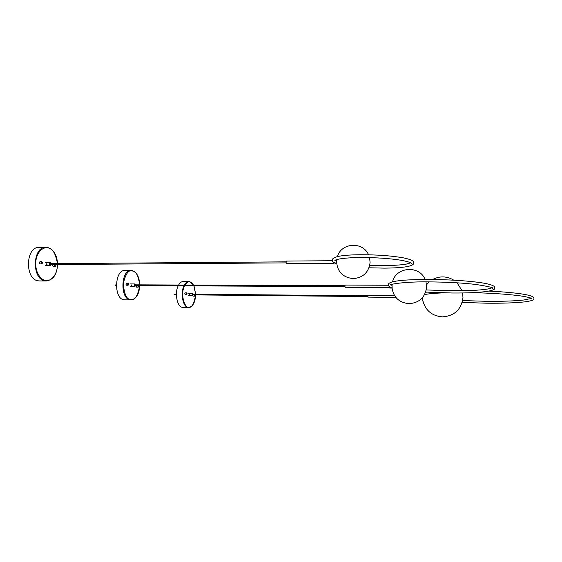 <?xml version="1.0" encoding="UTF-8"?>
<svg xmlns="http://www.w3.org/2000/svg" width="562" height="562" viewBox="0 0 562 562"><rect width="100%" height="100%" fill="white"/><g stroke="black" fill="none" stroke-linecap="round" stroke-linejoin="round"><path stroke-width="0.84" d="M45.641 247.336L39.277 247.442C25.557 246.275 24.552 279.447 38.286 280.831L39.698 280.944M52.954 264.547L52.638 265.334L53.39 266.585M55.54 264.533L55.884 265.615L55.16 266.578L54.43 265.32L54.746 264.54M41.813 261.632L42.579 262.925L41.827 263.901L41.061 262.616L41.813 261.632L40 261.653L39.249 262.63L40.035 263.915M46.716 263.761L46.906 264.864L46.716 263.761M51.297 264.562L50.376 265.58C49.168 264.716 49.119 263.747 50.222 262.672L51.282 263.662M50.657 264.569L50.643 263.669M46.941 264.857L47.096 264.077M47.039 263.971L46.541 264.646L46.695 263.761M46.569 264.702L47.075 264.028M336.35 260.768L335.191 260.157M334.98 262.981L335.992 263.009M336.533 262.215L335.465 263.171L334.488 262.763M335.725 260.445L336.54 261.126M333.624 263.761L333.161 261.913M333.238 261.976L333.954 263.971M335.149 263.128L334.797 262.904M286.543 263.641L286.009 262.18L286.522 261.084L332.325 260.719M116.334 284.751L114.971 285.096L116.334 285.531M131.037 270.505L124.982 270.526C114.536 269.493 113.517 298.886 123.991 299.771L124.792 299.834M136.102 285.622L136.552 287.147M138.652 285.637L138.189 287.161L137.746 285.629M128.15 283.241L126.499 283.234L125.916 284.112L126.478 285.215L128.143 285.222L127.588 284.119L128.164 283.241L128.719 284.344L128.143 285.222M131.684 284.913L131.768 285.882L131.684 284.913M135.568 285.622L134.866 286.501C133.974 285.763 133.946 284.92 134.775 283.965L135.575 284.836M135.091 285.622L135.091 284.836M131.894 285.861L131.557 285.742L132.028 285.173M131.979 285.082L131.494 285.672L131.627 284.913M131.508 285.721L132 285.117M391.918 285.398L390.822 284.822M390.688 287.245L391.876 287.077M391.897 287.049L390.344 287.098M391.342 285.082L391.925 285.363M389.501 287.913L389.143 286.388M389.22 286.444L389.698 288.053L391.96 288.067M345.194 287.273L344.829 286.051L345.209 285.082L388.321 285.25M392.22 289.795L392.009 284.365L392.22 289.795M176.419 294.045L174.101 294.333L176.412 294.734M178.189 285.826C174.41 293.195 177.171 306.964 182.432 307.365L182.98 307.414M188.888 281.513L183.296 281.499C181.519 281.513 179.952 282.686 178.604 285.018M192.724 295.127L193.138 296.146L194.635 296.16L194.269 294.902M195.042 294.91L194.635 296.16M186.76 292.858L185.242 292.844L184.779 293.631L185.214 294.593L186.732 294.607L186.296 293.645L186.76 292.858L187.188 293.821L186.732 294.607M189.415 294.263L189.591 295.099L189.415 294.263M192.78 294.888L192.225 295.668L192.155 293.427L192.787 294.193M192.401 294.888L192.408 294.193M189.612 295.092L189.724 294.481M189.675 294.404L189.225 294.931L189.317 294.277M189.225 294.973L189.696 294.425M395.845 297.403L367.991 297.129L368.012 295.233L394.454 295.464M422.996 301.52L422.483 297.635M47.693 247.519L46.084 247.322C32.47 246.156 31.465 279.462 45.101 280.845L46.253 280.958C53.2 279.981 56.98 274.502 57.577 264.519M57.479 264.519C57.275 277.207 48.838 281.843 45.501 280.403C42.185 280.417 35.111 274.13 35.729 261.92C37.036 249.865 44.827 246.634 48.016 247.954C52.428 248.102 55.575 253.322 57.465 263.613M132.225 270.624L131.234 270.505C120.872 269.465 119.861 298.963 130.258 299.848L130.946 299.911C136.215 299.068 139.144 294.305 139.727 285.644M139.657 285.644C137.711 296.258 134.69 300.867 130.609 299.462C126.682 299.56 124.237 294.27 123.282 283.599C125.649 273.603 128.733 269.402 132.527 271.01C135.948 271.003 138.329 275.619 139.664 284.857M189.703 281.597L189.001 281.513C187.237 281.527 185.685 282.7 184.35 285.046M183.943 285.847C180.191 293.245 182.931 307.056 188.144 307.456L188.635 307.505C192.815 306.747 195.147 302.553 195.646 294.917M195.597 294.917C194.016 304.246 191.642 308.313 188.467 307.119C185.608 308.924 179.77 295.387 184.491 285.854M184.919 285.046C186.886 282.349 188.572 281.309 189.984 281.941C191.066 282.04 192.253 283.086 193.532 285.082M193.946 285.896L195.604 294.221M286.051 262.875L50.095 264.569M286.044 261.857L50.081 263.669M46.084 247.322L47.756 247.526C53.657 249.598 56.924 254.965 57.563 263.613M39.445 280.944L46.253 280.958M53.369 266.585L55.16 266.578M40.014 263.915L41.827 263.901M50.376 265.58L45.508 265.615M50.327 262.658L45.494 262.7M410.745 262.847L406.326 264.098C401.022 265.004 393.737 265.496 384.457 265.573L369.747 265.264M335.121 263.044C333.217 262.37 332.254 261.323 332.233 259.89C332.83 256.609 342.125 254.895 360.13 254.748C377.151 254.705 391.644 255.752 403.607 257.895C414.257 260.199 413.379 261.759 413.73 262.693M411.019 263.03L411.314 263.423C410.948 263.48 413.246 262.756 402.216 260.438C390.45 258.471 376.421 257.501 360.137 257.529C348.033 257.579 337.53 258.724 334.84 260.382L334.896 260.023M413.723 263.135C413.716 266.697 400.748 268.004 384.457 268.13L369.016 267.779M333.933 263.971L336.659 263.95M335.444 260.037L336.631 260.023M333.364 263.318L286.522 263.641M336.687 259.595L336.547 261.084C337.165 271.608 342.715 277.452 353.21 278.619C363.094 277.747 368.721 272.401 370.091 262.573M370.091 262.433L369.557 257.6M368.546 254.79C363.01 241.267 341.31 242.559 337.376 256.616M344.857 286.613L134.669 285.615M344.857 285.735L134.669 284.829M131.241 270.505L132.281 270.624C136.875 272.338 139.362 277.08 139.727 284.857M124.694 299.834L130.946 299.911M136.545 287.147L138.189 287.161M134.866 286.501L130.405 286.48M134.88 283.95L130.426 283.929M492.122 287.807L487.823 288.987C479.913 290.273 468.111 290.891 452.41 290.828L426.263 289.95M390.815 287.301C389.052 286.669 388.202 285.749 388.265 284.541C388.742 281.211 402.041 279.511 428.174 279.454C448.645 279.588 466.137 280.649 480.651 282.651C494.138 284.66 494.974 286.887 494.736 287.561M492.305 287.92L492.67 288.397C494.462 287.863 488.954 286.557 476.147 284.484C462.097 282.862 446.102 281.998 428.16 281.885C406.93 281.583 390.506 283.915 390.576 284.948L390.555 284.646M494.729 288.13C495.185 289.409 492.495 290.519 486.664 291.46C478.403 292.577 466.98 293.09 452.396 293.006L425.673 292.085M391.075 284.702L391.974 284.702M389.276 287.491L345.187 287.273M391.904 287.147C393.224 297.108 398.929 302.623 409.01 303.691C419.364 302.862 425.23 297.333 426.607 287.105M426.614 286.964L425.996 281.885M425.118 279.462C419.414 264.969 396.006 266.718 392.529 281.815M392.016 284.365L391.911 285.524M367.724 296.553L192.071 294.881M367.731 295.795L192.078 294.186M189.001 281.513L189.752 281.604L193.63 285.089M182.931 307.414L188.635 307.505M195.653 294.221L194.03 285.896M192.225 295.668L188.151 295.626M192.246 293.406L188.186 293.371M531.582 298.415L524.072 299.975C514.757 301.014 502.14 301.457 486.235 301.302L462.631 300.565M444.444 290.709L471.328 290.512M488.926 291.088C504.866 291.889 517.047 293.055 525.47 294.572C533.9 296.237 533.795 297.607 533.879 298.169M531.715 298.492L531.399 298.317C529.959 297.558 523.707 296.279 518.712 295.654C506.285 294.095 490.893 293.097 472.523 292.662M425.596 292.31L426.635 292.142M424.584 294.579C428.335 293.793 434.581 293.216 443.306 292.851M533.872 298.71C534.659 299.848 531.589 300.909 524.655 301.885C515.199 302.925 502.386 303.361 486.221 303.192L462.189 302.426M422.027 298.141L422.505 298.148M422.659 299.862C425.069 310.196 431.63 315.865 442.35 316.877C454.51 315.956 461.381 309.522 462.962 297.572M462.962 297.417L462.568 292.964M461.866 290.413L457.061 282.805M453.787 280.171C446.853 276.061 439.807 275.837 432.656 279.483M429.242 281.892L426.537 284.772"/></g></svg>
